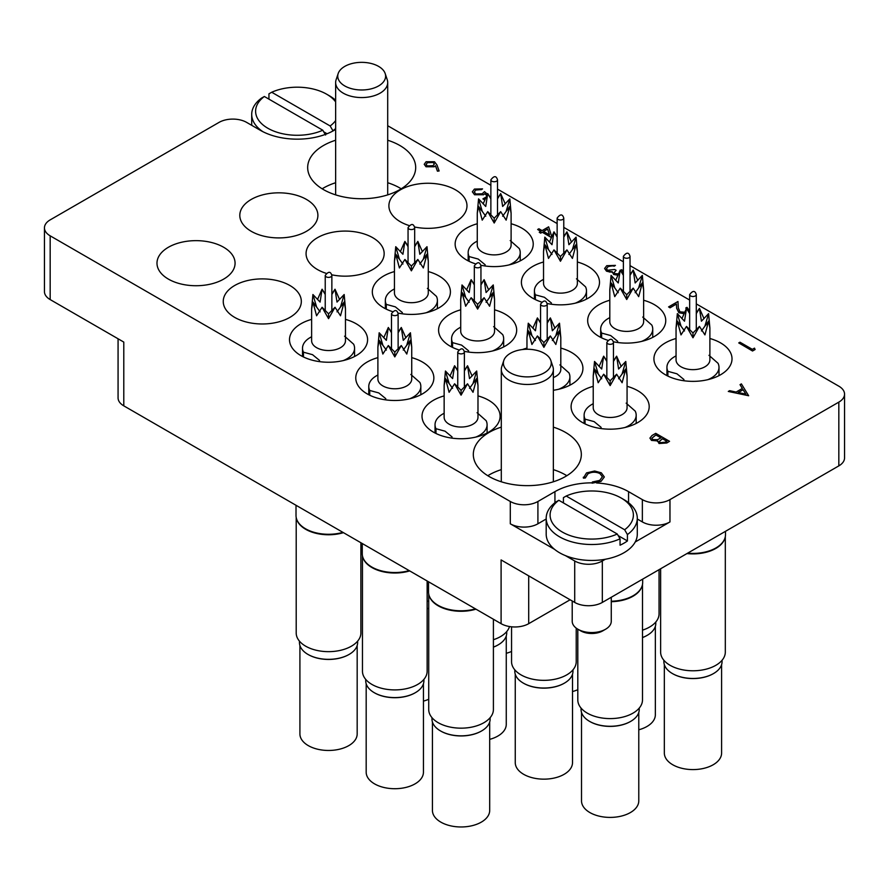 <?xml version="1.0" encoding="UTF-8"?>
<svg xmlns="http://www.w3.org/2000/svg" width="889" height="889" viewBox="0 0 889 889"><rect width="100%" height="100%" fill="white"/><g stroke="black" fill="none" stroke-linecap="round" stroke-linejoin="round"><path stroke-width="1.33" d="M335.642 140.229A54.007 31.182 -0 0 0 323.485 145.507A54.007 31.182 -0 0 0 307.672 167.554A54.007 31.182 -0 0 0 341.009 196.358A54.007 31.182 -0 0 0 399.872 189.601A54.007 31.182 -0 0 0 415.685 167.554A54.007 31.182 -0 0 0 387.704 140.229M335.642 182.734A54.007 31.182 -0 0 0 323.485 188.012A54.007 31.182 -0 0 0 322.151 188.801M501.296 427.131A54.007 31.182 -0 0 0 489.128 432.41A54.007 31.182 -0 0 0 473.315 454.457A54.007 31.182 -0 0 0 506.652 483.272A54.007 31.182 -0 0 0 565.515 476.504A54.007 31.182 -0 0 0 581.328 454.457A54.007 31.182 -0 0 0 553.358 427.131M501.296 469.636A54.007 31.182 -0 0 0 489.128 474.915A54.007 31.182 -0 0 0 487.805 475.715M676.051 338.509A39.038 22.536 -0 0 0 653.926 358.823A39.038 22.536 -0 0 0 665.361 374.758A39.038 22.536 -0 0 0 707.911 379.647A39.038 22.536 -0 0 0 732.014 358.823A39.038 22.536 -0 0 0 720.579 342.887A39.038 22.536 -0 0 0 709.889 338.509M609.798 300.249A39.038 22.536 -0 0 0 587.673 320.573A39.038 22.536 -0 0 0 599.108 336.509A39.038 22.536 -0 0 0 607.643 340.243M613.399 341.765A39.038 22.536 -0 0 0 665.75 320.573A39.038 22.536 -0 0 0 654.315 304.627A39.038 22.536 -0 0 0 643.636 300.249M543.535 261.999A39.038 22.536 -0 0 0 521.41 282.313A39.038 22.536 -0 0 0 532.844 298.26A39.038 22.536 -0 0 0 541.379 301.982M547.146 303.505A39.038 22.536 -0 0 0 599.497 282.313A39.038 22.536 -0 0 0 588.062 266.378A39.038 22.536 -0 0 0 577.372 261.999M460.713 309.817A39.038 22.536 -0 0 0 438.588 330.13A39.038 22.536 -0 0 0 450.023 346.077A39.038 22.536 -0 0 0 458.557 349.799M464.314 351.322A39.038 22.536 -0 0 0 516.676 330.13A39.038 22.536 -0 0 0 505.241 314.195A39.038 22.536 -0 0 0 494.551 309.817M553.358 390.26A39.038 22.536 -0 0 0 582.928 368.39A39.038 22.536 -0 0 0 571.494 352.444A39.038 22.536 -0 0 0 560.803 348.077M593.23 386.326A39.038 22.536 -0 0 0 571.105 406.64A39.038 22.536 -0 0 0 582.539 422.575A39.038 22.536 -0 0 0 625.089 427.465A39.038 22.536 -0 0 0 649.192 406.64A39.038 22.536 -0 0 0 637.757 390.704A39.038 22.536 -0 0 0 627.067 386.326M444.144 395.894A39.038 22.536 -0 0 0 422.019 416.208A39.038 22.536 -0 0 0 433.454 432.143A39.038 22.536 -0 0 0 476.004 437.032A39.038 22.536 -0 0 0 500.107 416.208A39.038 22.536 -0 0 0 488.672 400.261A39.038 22.536 -0 0 0 477.982 395.894M377.892 357.634A39.038 22.536 -0 0 0 355.767 377.947A39.038 22.536 -0 0 0 367.201 393.894A39.038 22.536 -0 0 0 409.751 398.772A39.038 22.536 -0 0 0 433.854 377.947A39.038 22.536 -0 0 0 422.408 362.012A39.038 22.536 -0 0 0 411.729 357.634M311.628 319.384A39.038 22.536 -0 0 0 289.503 339.698A39.038 22.536 -0 0 0 300.938 355.633A39.038 22.536 -0 0 0 343.487 360.523A39.038 22.536 -0 0 0 367.59 339.698A39.038 22.536 -0 0 0 356.156 323.752A39.038 22.536 -0 0 0 345.465 319.384M234.685 317.384A39.038 22.536 -0 0 0 277.235 322.263A39.038 22.536 -0 0 0 301.327 301.438A39.038 22.536 -0 0 0 289.892 285.502A39.038 22.536 -0 0 0 247.342 280.613A39.038 22.536 -0 0 0 223.25 301.438A39.038 22.536 -0 0 0 234.685 317.384M477.271 223.75A39.038 22.536 -0 0 0 455.146 244.064A39.038 22.536 -0 0 0 466.592 259.999A39.038 22.536 -0 0 0 475.126 263.733M480.882 265.255A39.038 22.536 -0 0 0 533.233 244.064A39.038 22.536 -0 0 0 521.799 228.117A39.038 22.536 -0 0 0 511.108 223.75M414.618 226.995A39.038 22.536 -0 0 0 466.981 205.804A39.038 22.536 -0 0 0 455.546 189.868A39.038 22.536 -0 0 0 412.996 184.979A39.038 22.536 -0 0 0 388.893 205.804A39.038 22.536 -0 0 0 400.328 221.75A39.038 22.536 -0 0 0 408.862 225.473M331.797 274.812A39.038 22.536 -0 0 0 384.159 253.621A39.038 22.536 -0 0 0 372.724 237.685A39.038 22.536 -0 0 0 330.175 232.796A39.038 22.536 -0 0 0 306.072 253.621A39.038 22.536 -0 0 0 317.506 269.567A39.038 22.536 -0 0 0 326.041 273.29M251.243 231.307A39.038 22.536 -0 0 0 293.792 236.196A39.038 22.536 -0 0 0 317.895 215.371A39.038 22.536 -0 0 0 306.461 199.436A39.038 22.536 -0 0 0 263.911 194.547A39.038 22.536 -0 0 0 239.808 215.371A39.038 22.536 -0 0 0 251.243 231.307M394.449 271.567A39.038 22.536 -0 0 0 372.324 291.881A39.038 22.536 -0 0 0 383.759 307.816A39.038 22.536 -0 0 0 392.305 311.55M398.061 313.072A39.038 22.536 -0 0 0 450.412 291.881A39.038 22.536 -0 0 0 438.977 275.934A39.038 22.536 -0 0 0 428.287 271.567M168.421 279.124A39.038 22.536 -0 0 0 210.971 284.013A39.038 22.536 -0 0 0 235.074 263.188A39.038 22.536 -0 0 0 223.639 247.253A39.038 22.536 -0 0 0 181.089 242.364A39.038 22.536 -0 0 0 156.986 263.188A39.038 22.536 -0 0 0 168.421 279.124M838.827 465.88L838.827 402.128A19.525 11.268 -0 0 0 844.55 394.16L844.55 457.913A19.525 11.268 180 0 1 838.827 465.88L602.32 602.431A19.525 11.268 180 0 1 574.716 602.431L574.716 560.981A19.525 11.268 -0 0 0 602.32 560.981L605.32 559.259M570.116 599.775L528.699 623.678A19.525 11.268 180 0 1 501.096 623.678L501.096 559.926L574.716 602.431M635.224 541.99L669.962 521.932A19.525 11.268 180 0 1 642.358 521.932L637.291 519.009M838.827 402.128L669.962 499.618L669.962 521.932M335.642 129.45L334.064 130.361A52.062 30.059 -0 0 1 260.444 130.361L246.642 122.393A19.525 11.268 -0 0 0 219.038 122.393L50.173 219.883A19.525 11.268 -0 0 0 44.45 227.851A19.525 11.268 -0 0 0 50.173 235.829L50.173 299.582L123.793 342.087L123.793 405.851A19.525 11.268 180 0 1 118.07 397.872L118.07 338.787M50.173 299.582A19.525 11.268 180 0 1 44.45 291.614L44.45 227.851M526.966 348.077A39.038 22.536 -0 0 0 522.465 349.544M642.358 521.932L642.358 499.618L628.556 491.65A52.062 30.059 -0 0 0 596.597 482.983M642.358 499.618A19.525 11.268 -0 0 0 669.962 499.618M844.55 394.16A19.525 11.268 -0 0 0 838.827 386.182L696.287 303.894M689.653 300.06L630.034 265.633M623.389 261.799L563.77 227.384M557.136 223.55L497.518 189.124M490.872 185.29L387.704 125.727M546.19 519.009L537.912 523.799A19.525 11.268 180 0 1 510.297 523.799L510.297 501.485L50.173 235.829M510.297 501.485A19.525 11.268 -0 0 0 537.912 501.485L537.912 523.799M592.196 482.849A52.062 30.059 -0 0 0 554.936 491.65L537.912 501.485M501.096 623.678L123.793 405.851M510.297 523.799L554.569 549.358M565.415 555.614L574.716 560.981M566.849 475.715A54.007 31.182 -0 0 0 553.358 469.636M401.195 188.801A54.007 31.182 -0 0 0 387.704 182.734M754.483 348.132L755.094 349.521L752.539 350.999L738.737 342.921L739.97 342.209L752.361 349.355L754.483 348.132M755.094 349.421L752.539 350.999M752.539 350.888L738.737 342.921M686.364 308.627L685.752 308.038L686.986 307.327L688.964 310.039L688.508 311.372M686.397 308.55L685.752 308.038M684.019 313.561L678.818 312.617L676.651 308.15L676.418 304.027L669.995 307.727L668.584 306.916L677.963 301.504L678.318 307.883L679.941 311.839L684.641 312.206M668.584 306.916L669.995 307.727M676.418 304.027L669.995 307.838M678.818 312.617L676.651 308.25L676.418 304.127M683.974 313.673L678.818 312.728M688.964 310.083L688.542 311.428M620.866 271.045L620.555 270.4L621.789 269.678L622.945 271.767L622.322 273.234M620.966 271.189L620.555 270.4M617.855 275.112L613.599 274.357L612.377 271.79L606.42 271.023L604.62 268.478L606.743 265.7L615.421 265.389L608.143 266.533L606.454 268.656L607.543 270.245L614.71 269.478L616.133 270.3L614.11 272.59L614.844 273.645L618.411 273.868M616.133 270.3L614.121 272.645M608.143 266.533L606.454 268.7M611.188 265.633L608.143 266.633M614.177 266.111L611.188 265.733M615.421 265.389L614.177 266.211M606.42 271.023L604.62 268.534M609.698 271.967L606.42 271.134M613.599 274.357L612.377 271.89L609.698 272.078M612.377 271.79L612.243 272.534M617.799 275.212L613.599 274.457M622.945 271.823L622.367 273.301M551.358 237.396L542.257 232.14L540.668 233.062L539.256 232.24L540.845 231.329L537.656 229.484L538.901 228.773L542.079 230.607L548.635 226.828L551.747 236.518M547.613 229.051L543.501 231.429L549.491 234.885L547.613 229.051L543.59 231.484M551.313 237.474L542.257 232.251L540.668 233.174L539.256 232.24M540.756 231.373L537.656 229.484M549.446 234.863L547.613 229.162M489.128 195.691L489.772 196.669M484.961 199.447L482.905 198.892L486.016 197.102M485.027 199.303L484.316 199.814M486.783 195.469L484.716 193.658L483.349 194.758L474.493 194.658L472.348 191.791L474.448 189.068L482.549 188.879L475.793 189.924L474.315 191.968L475.782 193.969L482.16 193.802L484.494 191.646L487.416 194.191M475.793 189.924L474.315 192.024M481.316 189.601L475.793 190.035M482.549 188.879L481.316 189.701M474.493 194.658L472.348 191.846M483.349 194.758L474.493 194.758M484.716 193.658L483.349 194.858M486.75 195.547L484.716 193.769M484.316 199.714L482.905 198.892M436.944 164.943L439.122 170.966L437.421 171.077L435.488 165.754L434.188 166.654L426.009 166.654L424.231 164.276L426.087 161.731L434.477 161.742L436.944 164.943M433.032 165.687L434.332 163.998L433.187 162.431L427.442 162.587L426.109 164.409L427.164 165.899L433.032 165.687M439.122 170.966L437.421 171.188L435.488 165.854L434.188 166.765L426.009 166.765L424.231 164.332M434.332 164.054L433.187 162.531L427.442 162.687L426.109 164.465M748.649 395.638L728.291 391.449L729.647 390.671L736.103 392.049L742.359 388.437L740.037 384.67L741.393 383.892L748.649 395.749L728.291 391.449M745.882 394.138L743.104 389.649L738.17 392.494L745.882 394.138M742.315 388.471L740.037 384.67M745.804 394.116L743.104 389.749L738.315 392.527M655.738 433.343L669.539 441.311L666.85 442.866L659.038 443.422L657.693 440.811L651.515 440.311L649.926 438.088L652.004 435.499L655.738 433.343M657.56 441.522L657.693 440.811M666.883 441.211L662.461 438.655L659.349 441.411L660.249 442.7L665.205 442.189L666.883 441.211M661.049 437.844L655.915 434.877L651.826 438.244L652.748 439.588L657.482 439.711L661.049 437.844M666.794 441.266L662.461 438.766L659.349 441.466M669.539 441.311L666.85 442.978L659.038 443.533L657.693 440.922L651.515 440.411L649.926 438.144M660.949 437.899L655.915 434.988L651.826 438.299M599.975 473.493C595.908 471.592 591.896 471.659 587.951 473.704L585.318 477.882L583.417 478.038L586.529 472.892L594.63 471.003L601.308 472.826L604.298 476.926L601.053 481.371L592.152 483.183L592.396 481.971L599.719 480.404L602.398 476.76L599.975 473.604C595.908 471.692 591.896 471.77 587.951 473.815L585.318 477.982L583.417 478.138L583.306 477.215M601.053 481.26L592.152 483.071M604.298 477.026L601.053 481.371M583.306 477.271L583.417 478.138M585.295 477.349L585.318 477.982M602.398 476.815L599.975 473.604M660.627 568.771L660.627 652.115A32.337 18.669 0 0 0 680.596 669.361A32.337 18.669 0 0 0 715.834 665.316A32.337 18.669 0 0 0 725.313 652.115L725.313 536.678M686.964 553.569A32.337 18.669 0 0 0 715.834 548.424A32.337 18.669 0 0 0 724.724 538.756A32.337 18.669 0 0 0 724.813 538.467M687.664 553.158A32.537 18.78 0 0 0 715.978 547.913A32.537 18.78 0 0 0 724.913 538.189A32.537 18.78 0 0 0 725.502 534.622L725.502 531.311M713.378 673.64A28.637 16.535 0 0 1 713.211 673.729A28.637 16.535 0 0 1 672.729 673.729L672.406 673.551A29.093 16.791 0 0 0 713.534 673.551A29.093 16.791 0 0 0 722.057 661.672L722.057 660.271M664.339 664.639L664.339 753.061A28.637 16.535 0 0 0 672.729 764.751A28.637 16.535 0 0 0 703.932 768.329A28.637 16.535 0 0 0 721.601 753.061L721.601 664.639M708.989 355.322L718.056 363.323A26.025 15.024 180 0 1 719.001 367.324A26.025 15.024 180 0 1 707.8 379.681M696.287 313.106L699.443 308.361L701.421 321.207L708.6 313.639L709.889 328.008L709.889 359.889A16.924 9.768 180 0 1 699.443 368.913A16.924 9.768 180 0 1 681.007 366.79A16.924 9.768 180 0 1 676.051 359.889L676.051 328.008L677.34 313.639L681.018 326.085L679.485 324.385M667.883 376.091L667.883 371.335L676.962 373.802L683.963 379.547M709.889 328.008L708.6 321.118L704.933 334.909L699.443 326.407L692.976 337.776L686.497 326.407L681.007 334.909L677.34 321.118L684.519 330.964M689.653 313.595L686.497 308.361L684.519 321.207L677.34 313.639M704.01 318.629L699.443 308.361L696.287 313.595M708.6 313.639L704.921 326.085L706.455 324.385M708.6 321.118L701.421 330.964M699.443 326.407L692.976 332.986L686.497 326.407M692.976 332.986L692.976 337.776M677.34 321.118L676.051 328.008M681.93 318.629L686.497 308.361L689.653 313.106M667.883 371.335A26.025 15.024 180 0 1 666.939 367.324A26.025 15.024 180 0 1 674.562 356.7L676.051 355.844M663.883 660.271L663.883 661.672A29.093 16.791 0 0 0 672.406 673.551L672.729 673.729M335.642 101.913A41.65 24.047 -0 0 0 326.708 94.234A41.65 24.047 -0 0 0 271.723 92.245L268.945 93.823L268.945 99.135M329.463 95.823L326.708 94.234L329.463 95.823A45.55 26.303 180 0 1 335.642 100.268M335.642 128.572A45.55 26.303 180 0 1 332.942 130.772L332.942 130.994M262.9 131.683A45.55 26.303 180 0 1 251.709 114.425A45.55 26.303 180 0 1 261.577 98.068L264.355 96.49A41.65 24.047 -0 0 0 267.811 128.238A41.65 24.047 -0 0 0 322.796 130.227L325.574 135.017M264.355 96.49L322.796 130.227M271.723 92.245L330.152 125.971A41.65 24.047 -0 0 0 335.642 120.56M332.942 130.772L330.152 125.971M323.718 131.828L327.063 133.75M605.542 629.256L602.786 630.857A15.613 9.012 180 0 1 580.695 630.857L577.939 629.256A19.525 11.268 -0 0 0 605.542 629.256A19.525 11.268 -0 0 0 611.265 621.289L611.265 597.264M566.204 496.029L624.645 529.766A41.65 24.047 -0 0 0 621.189 498.029A41.65 24.047 -0 0 0 566.204 496.029L563.426 497.618L563.426 502.93M623.956 499.618L621.189 498.029L623.956 499.618A45.55 26.303 180 0 1 637.291 518.22A45.55 26.303 180 0 1 627.423 534.567L627.423 540.945A45.55 26.303 180 0 1 620.055 545.19L620.055 538.812A45.55 26.303 180 0 1 559.537 536.812A45.55 26.303 180 0 1 546.19 518.22A45.55 26.303 180 0 1 556.058 501.863L558.848 500.285A41.65 24.047 -0 0 0 562.293 532.033A41.65 24.047 -0 0 0 617.277 534.022L620.055 538.812M546.19 518.22L546.19 534.156A45.55 26.303 -0 0 0 559.537 552.747A45.55 26.303 -0 0 0 609.176 558.448A45.55 26.303 -0 0 0 637.291 534.156L637.291 518.22M558.848 500.285L617.277 534.022M572.216 600.986L572.216 621.289A19.525 11.268 -0 0 0 577.939 629.256L580.695 630.857M627.423 534.567L624.645 529.766M618.211 535.623L627.423 540.945M427.142 608.843A29.093 16.791 0 0 0 428.72 608.209M427.142 608.898A28.637 16.535 0 0 0 428.72 608.254M423.442 701.11A28.637 16.535 0 0 0 428.72 699.265M427.387 288.369L436.455 296.37A26.025 15.024 180 0 1 437.399 300.382A26.025 15.024 180 0 1 426.198 312.728M414.685 246.164L417.841 241.408L419.819 254.265L426.998 246.698L428.287 261.066L428.287 292.937A16.924 9.768 180 0 1 417.841 301.96A16.924 9.768 180 0 1 399.405 299.849A16.924 9.768 180 0 1 394.449 292.937L394.449 261.066L395.738 246.698L399.428 259.144L397.883 257.443M386.282 309.15L386.282 304.382L395.361 306.861L402.373 312.606M428.287 261.066L426.998 254.176L423.331 267.967L417.841 259.455L411.374 270.834L404.895 259.455L399.405 267.967L395.738 254.176L402.928 264.022M408.051 246.653L404.895 241.408L402.928 254.265L395.738 246.698M422.419 251.687L417.841 241.408L414.685 246.653M426.998 246.698L423.32 259.144L424.853 257.443M426.998 254.176L419.819 264.022M417.841 259.455L411.374 266.044L404.895 259.455M411.374 266.044L411.374 270.834M395.738 254.176L394.449 261.066M400.328 251.687L404.895 241.408L408.051 246.164M386.282 304.382A26.025 15.024 180 0 1 385.337 300.382A26.025 15.024 180 0 1 392.96 289.758L394.449 288.892M506.263 653.293A28.637 16.535 0 0 0 511.553 651.448M510.208 240.552L519.276 248.553A26.025 15.024 180 0 1 520.221 252.565A26.025 15.024 180 0 1 509.019 264.911M497.518 198.347L500.674 193.591L502.641 206.448L509.83 198.88L511.108 213.249L511.108 245.12A16.924 9.768 180 0 1 500.674 254.143A16.924 9.768 180 0 1 482.227 252.032A16.924 9.768 180 0 1 477.271 245.12L477.271 213.249L478.56 198.88L482.249 211.326L480.705 209.626M469.103 261.333L469.103 256.565L478.182 259.043L485.194 264.789M511.108 213.249L509.83 206.359L506.152 220.15L500.674 211.638L494.195 223.017L487.717 211.638L482.227 220.15L478.56 206.359L485.75 216.205M490.872 198.836L487.717 193.591L485.75 206.448L478.56 198.88M505.241 203.87L500.674 193.591L497.518 198.836M509.83 198.88L506.141 211.326L507.686 209.626M509.83 206.359L502.641 216.205M500.674 211.638L494.195 218.216L487.717 211.638M494.195 218.216L494.195 223.017M478.56 206.359L477.271 213.249M483.149 203.87L487.717 193.591L490.872 198.347M469.103 256.565A26.025 15.024 180 0 1 468.17 252.565A26.025 15.024 180 0 1 475.793 241.93L477.271 241.075M348.955 654.515A28.637 16.535 0 0 1 348.788 654.604A28.637 16.535 0 0 1 308.305 654.604L307.983 654.426A29.093 16.791 0 0 0 349.11 654.426A29.093 16.791 0 0 0 357.634 642.547L357.634 641.147M299.915 645.503L299.915 733.936A28.637 16.535 0 0 0 308.305 745.627A28.637 16.535 0 0 0 339.509 749.205A28.637 16.535 0 0 0 357.178 733.936L357.178 645.503M344.554 336.186L353.633 344.187A26.025 15.024 180 0 1 354.578 348.199A26.025 15.024 180 0 1 343.365 360.545M331.864 293.981L335.02 289.225L336.998 302.082L344.176 294.515L345.465 308.883L345.465 340.754A16.924 9.768 180 0 1 335.02 349.788A16.924 9.768 180 0 1 316.584 347.666A16.924 9.768 180 0 1 311.628 340.754L311.628 308.883L312.917 294.515L316.595 306.961L315.062 305.26M303.46 356.967L303.46 352.2L312.539 354.678L319.54 360.423M345.465 308.883L344.176 301.993L340.509 315.784L335.02 307.283L328.552 318.651L322.074 307.283L316.584 315.784L312.917 301.993L320.096 311.839M325.23 294.47L322.074 289.225L320.096 302.082L312.917 294.515M339.587 299.504L335.02 289.225L331.864 294.47M344.176 294.515L340.498 306.961L342.032 305.26M344.176 301.993L336.998 311.839M335.02 307.283L328.552 313.861L322.074 307.283M328.552 313.861L328.552 318.651M312.917 301.993L311.628 308.883M317.506 299.504L322.074 289.225L325.23 293.981M303.46 352.2A26.025 15.024 180 0 1 302.516 348.199A26.025 15.024 180 0 1 310.139 337.576L311.628 336.709M299.46 641.147L299.46 642.547A29.093 16.791 0 0 0 307.983 654.426L308.305 654.604M415.207 692.764A28.637 16.535 0 0 1 415.052 692.864A28.637 16.535 0 0 1 374.558 692.864L374.236 692.675A29.093 16.791 0 0 0 415.374 692.675A29.093 16.791 0 0 0 423.897 680.796L423.897 679.396M366.179 683.763L366.179 772.185A28.637 16.535 0 0 0 374.558 783.876A28.637 16.535 0 0 0 405.762 787.454A28.637 16.535 0 0 0 423.442 772.185L423.442 683.763M410.818 374.447L419.897 382.448A26.025 15.024 180 0 1 420.83 386.448A26.025 15.024 180 0 1 409.629 398.805M398.128 332.242L401.283 327.485L403.25 340.331L410.44 332.775L411.729 347.132L411.729 379.014A16.924 9.768 180 0 1 401.283 388.037A16.924 9.768 180 0 1 382.848 385.915A16.924 9.768 180 0 1 377.892 379.014L377.892 347.132L379.17 332.775L382.859 345.21L381.314 343.51M369.724 395.227L369.724 390.46L378.792 392.938L385.804 398.672M411.729 347.132L410.44 340.243L406.773 354.044L401.283 345.532L394.805 356.9L388.326 345.532L382.848 354.044L379.17 340.243L386.359 350.088M391.482 332.719L388.326 327.485L386.359 340.331L379.17 332.775M405.851 337.753L401.283 327.485L398.128 332.719M410.44 332.775L406.751 345.21L408.295 343.51M410.44 340.243L403.25 350.088M401.283 345.532L394.805 352.111L388.326 345.532M394.805 352.111L394.805 356.9M379.17 340.243L377.892 347.132M383.759 337.753L388.326 327.485L391.482 332.242M369.724 390.46A26.025 15.024 180 0 1 368.779 386.448A26.025 15.024 180 0 1 376.403 375.825L377.892 374.969M365.723 679.396L365.723 680.796A29.093 16.791 0 0 0 374.236 692.675L374.558 692.864M481.471 731.025A28.637 16.535 0 0 1 481.316 731.114A28.637 16.535 0 0 1 440.822 731.114L440.5 730.925A29.093 16.791 0 0 0 481.638 730.925A29.093 16.791 0 0 0 490.15 719.057L490.15 717.656M432.432 722.012L432.432 810.446A28.637 16.535 0 0 0 440.822 822.125A28.637 16.535 0 0 0 472.026 825.714A28.637 16.535 0 0 0 489.695 810.446L489.695 722.012M477.082 412.696L486.15 420.697A26.025 15.024 180 0 1 487.094 424.709A26.025 15.024 180 0 1 475.893 437.055M464.38 370.491L467.536 365.735L469.514 378.592L476.693 371.024L477.982 385.393L477.982 417.263A16.924 9.768 180 0 1 467.536 426.287A16.924 9.768 180 0 1 449.101 424.175A16.924 9.768 180 0 1 444.144 417.263L444.144 385.393L445.433 371.024L449.123 383.47L447.578 381.77M435.977 433.476L435.977 428.709L445.056 431.187L452.068 436.932M477.982 385.393L476.693 378.503L473.026 392.293L467.536 383.781L461.069 395.161L454.59 383.781L449.101 392.293L445.433 378.503L452.612 388.349M457.746 370.98L454.59 365.735L452.612 378.592L445.433 371.024M472.103 376.014L467.536 365.735L464.38 370.98M476.693 371.024L473.015 383.47L474.548 381.77M476.693 378.503L469.514 388.349M467.536 383.781L461.069 390.36L454.59 383.781M461.069 390.36L461.069 395.161M445.433 378.503L444.144 385.393M450.023 376.014L454.59 365.735L457.746 370.491M435.977 428.709A26.025 15.024 180 0 1 435.032 424.709A26.025 15.024 180 0 1 442.655 414.085L444.144 413.218M431.976 717.656L431.976 719.057A29.093 16.791 0 0 0 440.5 730.925L440.822 731.114M630.557 721.457A28.637 16.535 0 0 1 630.39 721.557A28.637 16.535 0 0 1 589.896 721.557L589.585 721.368A29.093 16.791 0 0 0 630.712 721.368A29.093 16.791 0 0 0 639.235 709.489L639.235 708.089M581.517 712.456L581.517 800.878A28.637 16.535 0 0 0 589.896 812.568A28.637 16.535 0 0 0 621.1 816.146A28.637 16.535 0 0 0 638.78 800.878L638.78 712.456M626.156 403.139L635.235 411.14A26.025 15.024 180 0 1 636.18 415.141A26.025 15.024 180 0 1 624.967 427.498M613.466 360.923L616.622 356.178L618.6 369.024L625.778 361.456L627.067 375.825L627.067 407.707A16.924 9.768 180 0 1 616.622 416.73A16.924 9.768 180 0 1 598.186 414.607A16.924 9.768 180 0 1 593.23 407.707L593.23 375.825L594.519 361.456L598.197 373.902L596.663 372.202M585.062 423.909L585.062 419.152L594.13 421.619L601.142 427.365M627.067 375.825L625.778 368.935L622.111 382.737L616.622 374.225L610.143 385.593L603.675 374.225L598.186 382.737L594.519 368.935L601.697 378.781M606.831 361.412L603.675 356.178L601.697 369.024L594.519 361.456M621.189 366.446L616.622 356.178L613.466 361.412M625.778 361.456L622.089 373.902L623.634 372.202M625.778 368.935L618.6 378.781M616.622 374.225L610.143 380.803L603.675 374.225M610.143 380.803L610.143 385.593M594.519 368.935L593.23 375.825M599.108 366.446L603.675 356.178L606.831 360.923M585.062 419.152A26.025 15.024 180 0 1 584.117 415.141A26.025 15.024 180 0 1 591.741 404.517L593.23 403.662M581.062 708.089L581.062 709.489A29.093 16.791 0 0 0 589.574 721.368A29.093 16.791 0 0 0 589.585 721.368L589.896 721.557M564.293 683.208A28.637 16.535 0 0 1 564.137 683.297A28.637 16.535 0 0 1 523.643 683.297L523.321 683.108A29.093 16.791 0 0 0 564.459 683.108A29.093 16.791 0 0 0 572.972 671.239L572.972 669.839M515.253 674.195L515.253 762.629A28.637 16.535 0 0 0 523.643 774.308A28.637 16.535 0 0 0 554.847 777.897A28.637 16.535 0 0 0 572.516 762.629L572.516 674.195M559.903 364.879L568.971 372.88A26.025 15.024 180 0 1 569.916 376.892A26.025 15.024 180 0 1 558.714 389.238M547.202 322.674L550.358 317.918L552.336 330.775L559.514 323.207L560.803 337.576L560.803 369.446A16.924 9.768 180 0 1 553.358 377.547M560.803 337.576L559.514 330.686L555.847 344.476L550.358 335.964L543.89 347.343L537.412 335.964L531.922 344.476L528.255 330.686L535.445 340.531M540.568 323.152L537.412 317.918L535.445 330.775L528.255 323.207L531.944 335.653L530.4 333.942M554.936 328.185L550.358 317.918L547.202 323.152M559.514 323.207L555.836 335.653L557.381 333.953M559.514 330.686L552.336 340.531M550.358 335.964L543.89 342.543L537.412 335.964M543.89 342.543L543.89 347.343M528.255 330.686L526.966 337.576L528.255 323.207M532.844 328.185L537.412 317.918L540.568 322.674M514.798 669.839L514.798 671.239A29.093 16.791 0 0 0 523.321 683.108L523.643 683.297M493.406 647.092A29.093 16.791 0 0 0 498.196 644.858A29.093 16.791 0 0 0 506.719 632.979L506.719 631.579M493.406 647.148A28.637 16.535 0 0 0 497.873 645.047A28.637 16.535 0 0 0 498.04 644.947M489.695 739.359A28.637 16.535 0 0 0 506.263 724.368L506.263 635.946M493.639 326.63L502.718 334.631A26.025 15.024 180 0 1 503.663 338.631A26.025 15.024 180 0 1 492.45 350.988M480.949 284.424L484.105 279.668L486.072 292.514L493.262 284.947L494.551 299.315L494.551 331.197A16.924 9.768 180 0 1 484.105 340.22A16.924 9.768 180 0 1 465.669 338.098A16.924 9.768 180 0 1 460.713 331.197L460.713 299.315L462.002 284.947L465.68 297.393L464.147 295.693M452.545 347.41L452.545 342.643L461.613 345.121L468.625 350.855M494.551 299.315L493.262 292.425L489.595 306.227L484.105 297.715L477.626 309.083L471.159 297.715L465.669 306.227L462.002 292.425L469.181 302.271M474.315 284.902L471.159 279.668L469.181 292.514L462.002 284.947M488.672 289.936L484.105 279.668L480.949 284.902M493.262 284.947L489.572 297.393L491.117 295.693M493.262 292.425L486.072 302.271M484.105 297.715L477.626 304.294L471.159 297.715M477.626 304.294L477.626 309.083M462.002 292.425L460.713 299.315M466.581 289.936L471.159 279.668L474.315 284.424M452.545 342.643A26.025 15.024 180 0 1 451.601 338.631A26.025 15.024 180 0 1 459.224 328.008L460.713 327.152M572.516 691.542A28.637 16.535 0 0 0 577.806 689.697M576.461 278.813L585.54 286.814A26.025 15.024 180 0 1 586.484 290.814A26.025 15.024 180 0 1 575.272 303.171M563.77 236.596L566.926 231.851L568.904 244.697L576.083 237.13L577.372 251.498L577.372 283.38A16.924 9.768 180 0 1 566.926 292.403A16.924 9.768 180 0 1 548.491 290.281A16.924 9.768 180 0 1 543.535 283.38L543.535 251.498L544.824 237.13L548.502 249.576L546.968 247.875M535.367 299.582L535.367 294.826L544.446 297.293L551.447 303.038M577.372 251.498L576.083 244.608L572.416 258.41L566.926 249.898L560.448 261.266L553.98 249.898L548.491 258.41L544.824 244.608L552.002 254.454M557.136 237.085L553.98 231.851L552.002 244.697L544.824 237.13M571.494 242.119L566.926 231.851L563.77 237.085M576.083 237.13L572.405 249.576L573.938 247.875M576.083 244.608L568.904 254.454M566.926 249.898L560.448 256.477L553.98 249.898M560.448 256.477L560.448 261.266M544.824 244.608L543.535 251.498M549.413 242.119L553.98 231.851L557.136 236.596M535.367 294.826A26.025 15.024 180 0 1 534.422 290.814A26.025 15.024 180 0 1 542.046 280.191L543.535 279.335M642.491 637.524A29.093 16.791 0 0 0 647.281 635.291A29.093 16.791 0 0 0 655.804 623.422L655.804 622.022M642.491 637.591A28.637 16.535 0 0 0 646.959 635.479A28.637 16.535 0 0 0 647.114 635.391M638.78 729.791A28.637 16.535 0 0 0 655.349 714.8L655.349 626.378M642.725 317.062L651.804 325.063A26.025 15.024 180 0 1 652.737 329.074A26.025 15.024 180 0 1 641.536 341.42M630.034 274.857L633.19 270.1L635.157 282.958L642.347 275.39L643.636 289.747L643.636 321.629A16.924 9.768 180 0 1 633.19 330.652A16.924 9.768 180 0 1 614.744 328.541A16.924 9.768 180 0 1 609.798 321.629L609.798 289.747L611.076 275.39L614.766 287.836L613.221 286.125M601.62 337.842L601.62 333.075L610.699 335.553L617.711 341.298M643.636 289.747L642.347 282.869L638.68 296.659L633.19 288.147L626.712 299.515L620.233 288.147L614.744 296.659L611.076 282.869L618.266 292.714M623.389 275.334L620.233 270.1L618.266 282.958L611.076 275.39M637.757 280.368L633.19 270.1L630.034 275.334M642.347 275.39L638.658 287.836L640.202 286.125M642.347 282.869L635.157 292.714M633.19 288.147L626.712 294.726L620.233 288.147M626.712 294.726L626.712 299.515M611.076 282.869L609.798 289.747M615.666 280.368L620.233 270.1L623.389 274.857M601.62 333.075A26.025 15.024 180 0 1 600.686 329.074A26.025 15.024 180 0 1 608.309 318.44L609.798 317.584M427.142 601.464A32.337 18.669 0 0 0 428.72 600.92M296.204 517.554L296.204 632.979A32.337 18.669 0 0 0 316.173 650.237A32.337 18.669 0 0 0 351.411 646.181A32.337 18.669 0 0 0 360.89 632.979L360.89 542.735M296.015 505.274L296.015 515.498A32.537 18.78 0 0 0 296.604 519.054A32.537 18.78 0 0 0 342.91 532.355M296.704 519.343A32.337 18.669 0 0 0 296.793 519.632A32.337 18.669 0 0 0 343.443 532.667M362.468 555.803L362.468 671.239A32.337 18.669 0 0 0 382.426 688.486A32.337 18.669 0 0 0 417.674 684.441A32.337 18.669 0 0 0 427.142 671.239L427.142 580.984M362.268 543.535L362.268 553.747A32.537 18.78 0 0 0 362.856 557.314A32.537 18.78 0 0 0 409.162 570.605M362.956 557.603A32.337 18.669 0 0 0 363.045 557.881A32.337 18.669 0 0 0 409.707 570.916M428.72 594.063L428.72 709.489A32.337 18.669 0 0 0 448.689 726.746A32.337 18.669 0 0 0 483.938 722.69A32.337 18.669 0 0 0 493.406 709.489L493.406 619.244M428.531 581.784L428.531 592.007A32.537 18.78 0 0 0 429.12 595.563A32.537 18.78 0 0 0 475.426 608.865M429.22 595.852A32.337 18.669 0 0 0 429.309 596.141A32.337 18.669 0 0 0 475.971 609.176M577.806 629.179L577.806 699.932A32.337 18.669 0 0 0 597.775 717.179A32.337 18.669 0 0 0 633.012 713.134A32.337 18.669 0 0 0 642.491 699.932L642.491 584.495M611.265 601.697A32.337 18.669 0 0 0 633.012 596.241A32.337 18.669 0 0 0 641.902 586.573A32.337 18.669 0 0 0 641.991 586.284M611.265 601.22A32.537 18.78 0 0 0 633.157 595.73A32.537 18.78 0 0 0 642.091 586.007A32.537 18.78 0 0 0 642.68 582.439L642.68 579.128M511.553 626.812L511.553 661.672A32.337 18.669 0 0 0 531.511 678.929A32.337 18.669 0 0 0 566.76 674.873A32.337 18.669 0 0 0 576.228 661.672L576.228 628.134M493.406 639.713A32.337 18.669 0 0 0 500.496 636.624A32.337 18.669 0 0 0 509.508 626.545M642.491 630.157A32.337 18.669 0 0 0 649.581 627.056A32.337 18.669 0 0 0 659.049 613.855L659.049 569.682M544.246 372.847A23.936 13.824 0 0 0 550.824 360.456A23.936 13.824 0 0 0 544.246 353.3A23.936 13.824 0 0 0 510.397 353.3A23.936 13.824 0 0 0 503.819 360.456A23.936 13.824 0 0 0 510.397 372.847A23.936 13.824 0 0 0 544.246 372.847M503.819 360.456L501.763 366.601A26.025 15.024 0 0 0 501.296 369.446A26.025 15.024 0 0 0 517.365 383.337A26.025 15.024 0 0 0 545.724 380.07A26.025 15.024 0 0 0 553.358 369.446A26.025 15.024 0 0 0 552.88 366.601L550.824 360.456M378.603 85.933A23.936 13.824 0 0 0 385.181 73.543A23.936 13.824 0 0 0 378.603 66.397A23.936 13.824 0 0 0 344.754 66.397A23.936 13.824 0 0 0 338.176 73.543A23.936 13.824 0 0 0 344.754 85.933A23.936 13.824 0 0 0 378.603 85.933M338.176 73.543L336.12 79.699A26.025 15.024 0 0 0 335.642 82.544A26.025 15.024 0 0 0 351.711 96.423A26.025 15.024 0 0 0 380.081 93.167A26.025 15.024 0 0 0 387.704 82.544A26.025 15.024 0 0 0 387.237 79.699L385.181 73.543M602.32 560.981L602.32 602.431M528.699 575.861L528.699 623.678M123.793 389.904L123.793 342.087M554.936 502.73L554.936 491.65M628.556 502.73L628.556 491.65M696.287 294.592A3.323 1.911 180 0 1 695.32 295.948A3.323 1.911 180 0 1 690.62 295.948A3.323 1.911 180 0 1 689.653 294.592C692.82 290.392 695.042 290.392 696.287 294.592L696.287 329.83M414.685 227.651A3.323 1.911 180 0 1 413.718 229.006A3.323 1.911 180 0 1 409.029 229.006A3.323 1.911 180 0 1 408.051 227.651C411.229 223.45 413.441 223.45 414.685 227.651L414.685 262.877M497.518 179.834A3.323 1.911 180 0 1 496.54 181.189A3.323 1.911 180 0 1 491.85 181.189A3.323 1.911 180 0 1 490.872 179.834C494.051 175.633 496.262 175.633 497.518 179.834L497.518 215.06M331.864 275.468A3.323 1.911 180 0 1 330.897 276.823A3.323 1.911 180 0 1 326.196 276.823A3.323 1.911 180 0 1 325.23 275.468C328.397 271.267 330.619 271.267 331.864 275.468L331.864 310.706M398.128 313.728A3.323 1.911 180 0 1 397.15 315.084A3.323 1.911 180 0 1 392.46 315.084A3.323 1.911 180 0 1 391.482 313.728C394.66 309.516 396.872 309.516 398.128 313.728L398.128 348.955M464.38 351.977A3.323 1.911 180 0 1 463.413 353.333A3.323 1.911 180 0 1 458.713 353.333A3.323 1.911 180 0 1 457.746 351.977C460.924 347.777 463.136 347.777 464.38 351.977L464.38 387.204M613.466 342.409A3.323 1.911 180 0 1 612.499 343.765A3.323 1.911 180 0 1 607.798 343.765A3.323 1.911 180 0 1 606.831 342.409C609.998 338.209 612.21 338.209 613.466 342.409L613.466 377.647M547.202 304.16A3.323 1.911 180 0 1 546.235 305.516A3.323 1.911 180 0 1 541.545 305.516A3.323 1.911 180 0 1 540.568 304.16C543.746 299.96 545.957 299.96 547.202 304.16L547.202 339.387M480.949 265.911A3.323 1.911 180 0 1 479.971 267.267A3.323 1.911 180 0 1 475.282 267.267A3.323 1.911 180 0 1 474.315 265.911C477.482 261.699 479.693 261.699 480.949 265.911L480.949 301.138M563.77 218.094A3.323 1.911 180 0 1 562.804 219.439A3.323 1.911 180 0 1 558.103 219.439A3.323 1.911 180 0 1 557.136 218.094C560.303 213.882 562.515 213.882 563.77 218.094L563.77 253.321M630.034 256.343A3.323 1.911 180 0 1 629.056 257.699A3.323 1.911 180 0 1 624.367 257.699A3.323 1.911 180 0 1 623.389 256.343C626.567 252.132 628.779 252.132 630.034 256.343L630.034 291.57M724.724 538.756L724.913 538.189M719.001 367.324L719.001 375.625M689.653 329.83L689.653 294.592M666.939 367.324L666.939 375.625M251.709 125.316L251.709 114.425M437.399 300.382L437.399 308.683M408.051 262.877L408.051 227.651M385.337 300.382L385.337 308.683M520.221 252.565L520.221 260.866M490.872 215.06L490.872 179.834M468.17 252.565L468.17 260.866M354.578 348.199L354.578 356.5M325.23 310.706L325.23 275.468M302.516 348.199L302.516 356.5M420.83 386.448L420.83 394.749M391.482 348.955L391.482 313.728M368.779 386.448L368.779 394.749M487.094 424.709L487.094 433.01M457.746 387.204L457.746 351.977M435.032 424.709L435.032 433.01M636.18 415.141L636.18 423.442M606.831 377.647L606.831 342.409M584.117 415.141L584.117 423.442M569.916 376.892L569.916 385.193M540.568 339.387L540.568 304.16M526.966 337.576L526.966 349.255M503.663 338.631L503.663 346.932M474.315 301.138L474.315 265.911M451.601 338.631L451.601 346.932M586.484 290.814L586.484 299.115M557.136 253.321L557.136 218.094M534.422 290.814L534.422 299.115M652.737 329.074L652.737 337.376M623.389 291.57L623.389 256.343M600.686 329.074L600.686 337.376M296.793 519.632L296.604 519.054M363.045 557.881L362.856 557.314M429.309 596.141L429.12 595.563M641.902 586.573L642.091 586.007M553.358 481.782L553.358 369.446M501.296 481.782L501.296 369.446M387.704 194.88L387.704 82.544M335.642 194.88L335.642 82.544"/></g></svg>
